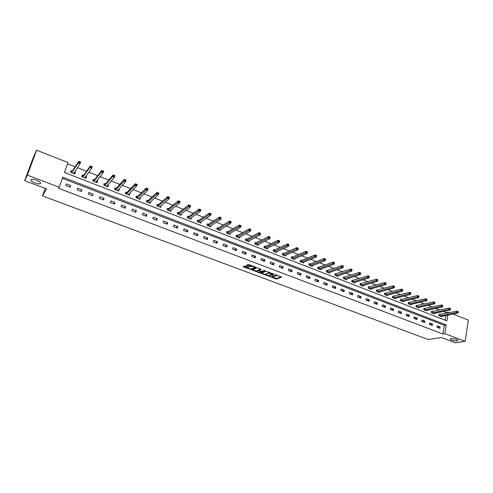 <?xml version="1.0" encoding="UTF-8"?>
<svg xmlns="http://www.w3.org/2000/svg" width="493" height="493" viewBox="0 0 493 493"><rect width="100%" height="100%" fill="white"/><g stroke="black" fill="none" stroke-linecap="round" stroke-linejoin="round"><path stroke-width="0.74" d="M269.585 276.548L276.536 279.087L281.669 277.109L274.792 274.465L276.659 276.025L272.173 275.513L274.077 277.041L273.621 277.226L269.585 276.548M40.488 183.408C41.591 182.009 33.61 178.515 31.41 179.446L30.936 179.797C29.925 181.245 37.869 184.678 40.025 183.741L40.488 183.408M457.073 340.909L457.787 340.694C457.547 339.387 455.292 338.691 451.021 338.617L450.331 338.827C450.553 340.133 452.802 340.823 457.073 340.909M245.415 266.115L244.577 266.017L243.259 266.627L243.579 266.959L251.171 269.591L256.003 267.452L255.694 267.114L248.848 264.531L246.377 265.185L249.618 266.627L251.27 266.356C253.217 266.325 254.246 266.713 254.37 267.514L251.19 268.931C249.267 268.956 248.244 268.574 248.115 267.779L248.645 267.545L248.33 267.206L245.415 266.115M452.987 314.066L468.35 320.111L465.152 341.359L455.285 342.783L441.26 337.508L428.251 339.56L42.441 195.918L46.625 188.924L24.65 180.648L27.331 175.132L36.63 150.217L67.972 162.548L64.435 172.482L446.88 320.851L447.804 315.089M465.152 341.359L444.834 333.65L446.233 324.905L62.777 177.153L59.191 187.229L27.331 175.132M59.191 187.229L58.513 188.283L442.88 333.971L444.834 333.65M261 273.27L268.759 276.179L273.8 274.145L265.937 271.193L261 273.27M259.176 272.802L252.169 269.967L257.013 267.835L257.864 267.927L261.074 269.357L259.071 270.219L259.373 270.552L262.122 271.372L264.217 270.478L265.024 270.78L260.008 272.9L259.176 272.802L259.293 272.315M45.171 188.375L42.441 195.918M442.88 333.971L444.285 325.257L62.352 178.349M440.126 326.896L437.223 325.781L436.983 327.241L439.892 328.35L440.126 326.896L437.371 327.389M432.552 323.993L429.619 322.872L429.372 324.332L432.306 325.454L432.552 323.993L429.822 324.505M424.898 321.066L421.94 319.939L421.688 321.399L424.652 322.533L424.898 321.066L422.199 321.596M417.183 318.114L414.194 316.968L413.935 318.441L416.93 319.581L417.183 318.114L414.508 318.657M409.393 315.132L406.374 313.979L406.109 315.452L409.128 316.605L409.393 315.132L406.743 315.693M401.524 312.124L398.48 310.96L398.215 312.439L401.259 313.603L401.524 312.124L398.911 312.704M393.587 309.086L390.518 307.909L390.24 309.394L393.315 310.565L393.587 309.086L391.004 309.684M385.575 306.017L382.476 304.834L382.192 306.319L385.292 307.509L385.575 306.017L383.018 306.64M377.484 302.924L374.353 301.722L374.064 303.22L377.2 304.415L377.484 302.924L374.963 303.565M369.319 299.799L366.157 298.585L365.861 300.089L369.023 301.297L369.319 299.799L366.829 300.459M361.073 296.644L357.881 295.418L357.579 296.928L360.771 298.148L361.073 296.644L358.614 297.322M352.748 293.458L349.525 292.226L349.217 293.736L352.44 294.962L352.748 293.458L350.326 294.155M344.342 290.241L341.088 288.997L340.768 290.506L344.028 291.751L344.342 290.241L341.951 290.962M335.856 286.994L332.572 285.737L332.245 287.253L335.536 288.51L335.856 286.994L333.502 287.733M327.284 283.715L323.969 282.446L323.636 283.968L326.958 285.237L327.284 283.715L324.967 284.473M318.632 280.4L315.28 279.118L314.941 280.646L318.293 281.928L318.632 280.4L316.346 281.189M309.894 277.054L306.51 275.76L306.159 277.294L309.549 278.588L309.894 277.054L307.644 277.867M301.063 273.677L297.649 272.37L297.291 273.911L300.712 275.217L301.063 273.677L298.857 274.509M292.152 270.269L288.701 268.944L288.331 270.491L291.788 271.809L292.152 270.269L289.983 271.119M283.148 266.824L279.66 265.487L279.284 267.04L282.779 268.371L283.148 266.824L281.016 267.699M274.053 263.342L270.528 261.993L270.146 263.552L273.67 264.895L274.053 263.342L271.963 264.242M264.864 259.823L261.308 258.461L260.914 260.027L264.476 261.382L264.864 259.823L262.818 260.754M255.584 256.274L251.991 254.899L251.59 256.465L255.189 257.839L255.584 256.274L253.581 257.223M246.21 252.687L242.574 251.294L242.168 252.866L245.804 254.259L246.21 252.687L244.251 253.661M236.739 249.057L233.066 247.659L232.647 249.236L236.32 250.635L236.739 249.057L234.822 250.062M227.168 245.397L223.458 243.98L223.033 245.563L226.743 246.981L227.168 245.397L225.301 246.426M217.499 241.699L213.752 240.264L213.315 241.853L217.062 243.283L217.499 241.699L215.675 242.753M207.726 237.959L203.942 236.511L203.492 238.107L207.282 239.549L207.726 237.959L205.951 239.043M197.853 234.181L194.026 232.714L193.57 234.317L197.397 235.777L197.853 234.181L196.128 235.29M187.876 230.36L184.012 228.881L183.544 230.49L187.414 231.963L187.876 230.36L186.2 231.5M177.794 226.503L173.887 225.005L173.407 226.62L177.32 228.111L177.794 226.503L176.174 227.674M167.602 222.602L163.651 221.092L163.165 222.707L167.121 224.216L167.602 222.602L166.03 223.804M157.298 218.664L153.311 217.136L152.812 218.756L156.805 220.285L157.298 218.664L155.788 219.89M146.889 214.677L142.853 213.136L142.348 214.763L146.384 216.304L146.889 214.677L145.429 215.94M136.364 210.653L132.284 209.087L131.767 210.721L135.852 212.28L136.364 210.653L134.965 211.941M125.727 206.579L121.605 205.002L121.075 206.641L125.197 208.219L125.727 206.579L124.384 207.904M114.968 202.463L110.802 200.867L110.259 202.512L114.431 204.108L114.968 202.463L113.686 203.819M104.097 198.303L99.882 196.689L99.327 198.34L103.548 199.948L104.097 198.303L102.871 199.69M93.103 194.094L88.839 192.461L88.272 194.119L92.542 195.746L93.103 194.094L91.938 195.518M81.98 189.836L77.672 188.19L77.099 189.854L81.413 191.5L81.98 189.836L80.883 191.296M70.739 185.534L66.382 183.871L65.797 185.541L70.154 187.204L70.739 185.534L69.704 187.032M446.208 313.277L446.319 312.605L443.386 311.453M439.799 310.042L435.676 308.421M432.108 307.022L427.887 305.364M424.344 303.971L420.03 302.277M416.505 300.89L412.099 299.159M408.598 297.784L404.094 296.016M400.612 294.648L396.002 292.836M392.545 291.48L387.843 289.631M384.411 288.282L379.598 286.396M376.19 285.053L371.278 283.124M367.889 281.793L362.873 279.821M359.514 278.502L354.381 276.487M351.053 275.18L345.815 273.122M342.506 271.822L337.157 269.72M333.878 268.432L328.412 266.288M325.164 265.012L319.581 262.818M316.364 261.549L310.664 259.312M307.472 258.061L301.654 255.775M298.493 254.53L292.552 252.2M289.422 250.968L283.358 248.583M280.258 247.369L274.065 244.935M271.002 243.733L264.679 241.25M261.647 240.06L255.195 237.521M252.2 236.344L245.613 233.756M242.648 232.597L235.925 229.954M233.004 228.807L226.139 226.108M223.255 224.974L216.254 222.226M213.401 221.104L206.259 218.3M203.449 217.197L196.152 214.332M193.385 213.241L185.941 210.32M183.211 209.248L175.619 206.265M172.932 205.205L165.18 202.161M162.542 201.126L154.629 198.02M152.035 196.997L143.962 193.829M141.417 192.825L133.178 189.589M130.676 188.609L122.276 185.306M119.817 184.345L111.245 180.974M108.842 180.031L100.091 176.593M97.737 175.668L88.814 172.162M86.509 171.256L77.407 167.682M75.158 166.8L67.529 163.799M445.105 320.16L445.857 315.477M439.898 314.516L439.121 314.207L438.881 315.649L441.771 316.777L441.857 316.266M432.349 311.57L431.56 311.262L431.32 312.704L434.234 313.844L434.327 313.32M424.732 308.593L423.937 308.285L423.69 309.733L426.63 310.88L426.722 310.344M417.041 305.598L416.24 305.284L415.987 306.738L418.958 307.891L419.05 307.342M409.282 302.566L408.469 302.252L408.21 303.713L411.211 304.877L411.31 304.31M401.45 299.51L400.63 299.196L400.365 300.656L403.391 301.833L403.496 301.254M393.543 296.429L392.718 296.108L392.44 297.575L395.497 298.764L395.608 298.166M385.557 293.317L384.725 292.99L384.448 294.463L387.529 295.664L387.646 295.042M377.502 290.167L376.664 289.841L376.375 291.32L379.487 292.534L379.61 291.899M369.368 287L368.524 286.667L368.228 288.152L371.371 289.373L371.5 288.719M361.159 283.795L360.303 283.457L360.001 284.948L363.175 286.18L363.31 285.509M352.871 280.56L352.002 280.221L351.694 281.713L354.898 282.964L355.04 282.261M344.496 277.294L343.627 276.955L343.313 278.453L346.542 279.71L346.696 278.989M336.047 273.997L335.166 273.652L334.846 275.156L338.112 276.425L338.266 275.679M327.512 270.669L326.625 270.318L326.292 271.828L329.589 273.11L329.762 272.339M318.897 267.305L317.997 266.953L317.658 268.469L320.992 269.763L321.171 268.962M310.196 263.909L309.29 263.558L308.945 265.074L312.303 266.386L312.494 265.554M301.408 260.483L300.49 260.125L300.138 261.647L303.534 262.972L303.731 262.103M292.534 257.019L291.609 256.656L291.246 258.184L294.678 259.521L294.888 258.622M283.567 253.525L282.631 253.155L282.261 254.69L285.73 256.04L285.952 255.103M274.515 249.988L273.572 249.624L273.19 251.159L276.69 252.521L276.93 251.547M265.37 246.42L264.414 246.05L264.026 247.591L267.563 248.971L267.816 247.948M256.132 242.821L255.171 242.439L254.77 243.992L258.344 245.378L258.615 244.312M246.802 239.179L245.828 238.797L245.422 240.35L249.033 241.755L249.316 240.639M237.373 235.5L236.387 235.118L235.974 236.677L239.623 238.094L239.931 236.917M227.846 231.784L226.854 231.396L226.435 232.961L230.114 234.391L230.447 233.158M218.226 228.031L217.222 227.637L216.791 229.208L220.513 230.656L220.864 229.35M208.502 224.235L207.485 223.84L207.048 225.412L210.807 226.879L211.189 225.498M198.679 220.402L197.65 220.001L197.2 221.585L201.002 223.064L201.415 221.597M188.751 216.526L187.71 216.125L187.254 217.709L191.093 219.206L191.543 217.641M178.719 212.612L177.671 212.206L177.197 213.796L181.079 215.305L181.492 213.697M168.575 208.656L167.515 208.243L167.035 209.845L170.96 211.368L171.311 209.722M158.327 204.663L157.261 204.244L156.768 205.846L160.73 207.387L161.02 205.71M147.968 200.62L146.889 200.195L146.39 201.803L150.396 203.362L150.618 201.649M137.498 196.534L136.407 196.109L135.895 197.724L139.944 199.295L140.45 197.687L140.104 197.551M126.917 192.406L125.814 191.974L125.29 193.595L129.382 195.185L129.899 193.57L129.474 193.404M116.219 188.234L115.103 187.796L114.567 189.423L118.702 191.031L119.232 189.411L118.727 189.207M105.403 184.012L104.269 183.569L103.727 185.202L107.912 186.829L108.454 185.202L107.862 184.974M94.465 179.742L93.325 179.298L92.764 180.937L96.998 182.583L97.552 180.949L96.881 180.684M83.409 175.428L82.257 174.978L81.684 176.623L85.961 178.287L86.528 176.648L85.77 176.352M72.231 171.071L71.06 170.615L70.481 172.26L74.807 173.943L75.38 172.297L74.535 171.971M24.65 180.648L33.777 156.213L36.63 150.217M446.319 312.605L448.266 312.211L449.37 312.642M448.155 312.889L448.266 312.211M444.285 325.257L446.233 324.905M181.547 213.715L180.444 214.554M171.435 209.771L170.338 210.653M161.217 205.784L160.126 206.715M150.889 201.76L149.798 202.746M140.45 197.687L139.359 198.741M129.899 193.57L128.802 194.698M119.232 189.411L118.123 190.625M108.454 185.202L107.32 186.527M97.552 180.949L96.431 182.361M86.528 176.648L85.468 178.096M75.38 172.297L74.381 173.782M274.176 276.647L274.373 276.123M276.801 275.599L277.023 275.149M272.986 277.312L276.684 278.483L281.213 276.727M268.679 275.599L273.362 273.769M261.561 273.03L265.758 274.601M267.693 275.692L272.691 273.972L268.95 273.122L265.924 274.367L267.693 275.692M269.77 272.413L269.098 272.506L268.95 273.122M265.98 274.151L269.098 272.506M256.865 271.267L252.724 269.72M260.661 268.987L259.189 269.739M264.464 270.466L260.162 272.29L260.008 272.9M259.102 270.09L257.173 270.497L257.007 271.113C257.13 271.889 258.147 272.265 260.064 272.247L261.204 271.76L260.902 271.433L258.991 270.719L257.019 271.107L257.173 270.497L257.075 270.836M259.793 272.309L260.162 272.29M254.456 267.163L254.678 266.731M251.824 265.653L251.27 266.356M246.919 264.932L249.772 266.01L251.424 265.733M250.931 268.993L255.602 267.077M243.801 266.374L247.967 267.939M440.995 316.469L457.948 313.086L456.721 312.599L456.949 311.114L439.066 314.516M457.787 311.601L456.949 311.114L458.182 311.601L457.695 312.192L458.182 312.389L458.274 311.792M457.695 312.192L439.664 315.951M458.182 312.389L457.948 313.086M433.452 313.536L450.245 310.042L449.006 309.549L449.24 308.057L431.511 311.576M450.072 308.544L449.24 308.057L450.479 308.55L450.072 308.544L449.973 309.142L450.473 309.333L450.565 308.741M449.973 309.142L432.108 313.012M450.473 309.333L450.245 310.042M425.841 310.572L442.467 306.966L441.21 306.467L441.457 304.976L423.881 308.606M442.283 305.457L441.457 304.976L442.708 305.469L442.283 305.457L442.184 306.054L442.689 306.252L442.788 305.654M442.184 306.054L424.485 310.048M442.689 306.252L442.467 306.966M418.156 307.583L434.616 303.861L433.347 303.361L433.6 301.864L416.184 305.605M434.425 302.345L433.6 301.864L434.863 302.363L434.425 302.345L434.321 302.942L434.826 303.146L434.931 302.542M434.321 302.942L416.788 307.053M434.826 303.146L434.616 303.861M410.404 304.563L426.685 300.724L425.41 300.219L425.669 298.715L408.414 302.585M426.488 299.196L425.669 298.715L426.944 299.22L426.488 299.196L426.383 299.799L426.895 300.003L427 299.399M426.383 299.799L409.024 304.027M426.895 300.003L426.685 300.724M402.578 301.519L418.68 297.562L417.392 297.051L417.657 295.541L400.569 299.528M418.471 296.022L417.657 295.541L418.945 296.053L418.471 296.022L418.366 296.626L418.884 296.829L418.988 296.225M418.366 296.626L401.179 300.976M418.884 296.829L418.68 297.562M394.677 298.444L410.601 294.364L409.295 293.853L409.566 292.337L392.65 296.447M410.379 292.817L409.566 292.337L410.872 292.854L410.379 292.817L410.275 293.421L410.792 293.631L410.903 293.027M410.275 293.421L393.266 297.895M410.792 293.631L410.601 294.364M386.703 295.338L402.442 291.141L401.123 290.617L401.401 289.101L384.663 293.341M402.208 289.582L401.401 289.101L402.719 289.625L402.208 289.582L402.097 290.186L402.627 290.395L402.738 289.792M402.097 290.186L385.279 294.789M402.627 290.395L402.442 291.141M378.649 292.207L394.197 287.881L392.872 287.357L393.155 285.835L376.597 290.198M393.962 286.31L393.155 285.835L394.486 286.359L393.962 286.31L393.845 286.92L394.375 287.129L394.492 286.519M393.845 286.92L377.219 291.646M394.375 287.129L394.197 287.881M370.526 289.046L385.877 284.59L384.54 284.06L384.83 282.532L368.45 287.031M385.631 283.013L384.83 282.532L386.167 283.062L385.631 283.013L385.514 283.623L386.05 283.832L386.167 283.222M385.514 283.623L369.078 288.479M386.05 283.832L385.877 284.59M362.318 285.848L377.478 281.269L376.122 280.733L376.418 279.198L360.229 283.832M377.213 279.679L376.418 279.198L377.774 279.734L377.213 279.679L377.096 280.289L377.638 280.505L377.755 279.895M377.096 280.289L360.858 285.281M377.638 280.505L377.478 281.269M354.036 282.625L368.986 277.916L367.618 277.374L367.926 275.834L351.928 280.597M368.721 276.308L367.926 275.834L369.294 276.376L368.721 276.308L368.598 276.924L369.146 277.146L369.263 276.53M368.598 276.924L352.563 282.051M369.146 277.146L368.986 277.916M345.673 279.371L360.42 274.527L359.033 273.979L359.348 272.438L343.547 277.337M360.136 272.912L359.348 272.438L360.728 272.98L360.42 274.527L360.691 273.128L360.136 272.912L360.013 273.529L360.562 273.744M360.013 273.529L344.182 278.791M337.23 276.086L351.762 271.107L350.363 270.552L350.689 268.999L335.08 274.046M351.466 269.474L350.689 268.999L352.082 269.554L351.762 271.107L352.027 269.696L351.466 269.474L351.336 270.096L351.897 270.318M351.336 270.096L335.727 275.501M328.702 272.765L343.017 267.65L341.606 267.089L341.939 265.536L326.539 270.725M342.715 266.004L341.939 265.536L343.344 266.091L343.017 267.65L343.276 266.232L342.715 266.004L342.58 266.627L343.146 266.855M342.58 266.627L327.186 272.173M320.093 269.412L334.18 264.156L332.757 263.595L333.095 262.029L319.137 267.274L317.905 267.366M333.866 262.504L333.095 262.029L334.519 262.596L334.18 264.156L334.439 262.726L333.866 262.504L333.73 263.126L334.303 263.354M333.73 263.126L318.558 268.821M311.397 266.029L325.257 260.624L323.821 260.058L324.166 258.492L310.43 263.878L309.191 263.977M324.936 258.961L324.166 258.492L325.602 259.059L325.257 260.624L325.509 259.189L324.936 258.961L324.795 259.589L325.368 259.817M324.795 259.589L309.851 265.431M302.622 262.615L316.247 257.063L314.793 256.489L315.144 254.918L301.642 260.446L300.391 260.55M315.908 255.386L315.144 254.918L316.598 255.491L316.247 257.063L316.488 255.614L315.908 255.386L315.766 256.015L316.346 256.243M315.766 256.015L301.057 262.005M293.754 259.164L307.139 253.464L305.672 252.884L306.036 251.307L292.768 256.982L291.505 257.099M306.788 251.775L306.036 251.307L307.503 251.886L307.139 253.464L307.373 252.003L306.788 251.775L306.646 252.404L307.231 252.638M306.646 252.404L292.17 258.548M284.794 255.676L297.938 249.828L296.453 249.236L296.829 247.659L283.802 253.482L282.526 253.605M297.575 248.121L296.829 247.659L298.308 248.244L297.938 249.828L298.166 248.355L297.575 248.121L297.427 248.755L298.019 248.99M297.427 248.755L283.198 255.054M275.747 252.157L288.639 246.149L287.142 245.557L287.524 243.967L274.743 249.951L273.455 250.08M288.263 244.436L287.524 243.967L289.021 244.565L288.639 246.149L288.867 244.67L288.263 244.436L288.115 245.07L288.713 245.304M288.115 245.07L274.139 251.529M279.309 241.582L279.463 240.948L278.859 240.707L279.248 242.439L277.732 241.835L278.12 240.245L279.636 240.843L279.248 242.439L266.651 248.515M278.859 240.707L278.12 240.245L265.598 246.377L264.297 246.518M278.705 241.342L264.981 247.967M257.383 245.009L269.757 238.686L268.223 238.076L268.623 236.48L256.354 242.772L255.047 242.926M269.357 236.942L268.623 236.48L270.152 237.084L269.757 238.686L269.967 237.182L269.357 236.942L269.196 237.583L269.807 237.823M269.196 237.583L255.738 244.368M248.059 241.379L260.162 234.89L258.615 234.28L259.022 232.678L247.018 239.136L245.699 239.29M259.749 233.134L259.022 232.678L260.569 233.288L260.162 234.89L260.366 233.38L259.749 233.134L259.583 233.774L260.205 234.021M259.583 233.774L246.395 240.732M238.637 237.712L250.469 231.057L248.903 230.441L249.322 228.832L237.595 235.451L236.258 235.623M250.043 229.288L249.322 228.832L250.882 229.448L250.469 231.057L250.666 229.535L250.043 229.288L249.877 229.935L250.499 230.182M249.877 229.935L236.96 237.059M229.122 234.009L240.67 227.187L239.093 226.558L239.518 224.944L228.068 231.735L226.712 231.913M240.233 225.4L241.095 225.572L240.67 227.187L240.861 225.652L240.233 225.4L240.06 226.047L240.689 226.299M240.06 226.047L227.427 233.349M219.508 230.268L230.767 223.267L229.171 222.639L229.609 221.018L218.424 227.988L217.074 228.167M230.311 221.474L229.609 221.018L231.205 221.653L230.767 223.267L230.952 221.727L230.311 221.474L230.139 222.121L230.779 222.374M230.139 222.121L217.795 229.596M209.981 226.558L210.073 226.219M209.79 226.484L220.759 219.311L219.145 218.676L219.588 217.049L208.693 224.198L207.337 224.389M220.291 217.499L221.203 217.684L220.759 219.311L220.938 217.758L220.291 217.499L220.112 218.152L220.759 218.405M220.112 218.152L208.064 225.812M200.195 222.75L200.306 222.349M199.979 222.663L210.64 215.312L209.007 214.671L209.463 213.038L198.889 220.346L197.49 220.562M210.16 213.487L211.096 213.679L210.64 215.312L210.807 213.746L210.16 213.487L209.975 214.141L210.628 214.4M209.975 214.141L198.229 221.986M190.304 218.898L190.44 218.436M190.058 218.8L200.411 211.269L198.759 210.616L199.227 208.977L188.955 216.47L187.543 216.704M199.911 209.426L200.879 209.63L200.411 211.269L200.571 209.691L199.911 209.426L199.727 210.086L200.386 210.345M199.727 210.086L188.289 218.116M200.571 209.691L200.879 209.63M180.309 215.01L180.469 214.473M180.031 214.899L190.07 207.183L188.406 206.524L188.881 204.878L178.922 212.557L177.492 212.797M189.559 205.322L190.551 205.538L190.07 207.183L190.224 205.587L189.559 205.322L189.367 205.982L190.033 206.247M189.367 205.982L178.244 214.209M190.224 205.587L190.551 205.538M170.214 211.078L170.399 210.456M169.9 210.955L179.618 203.048L177.93 202.383L178.423 200.731L168.779 208.601L167.337 208.859M179.088 201.175L180.105 201.397L179.618 203.048L179.76 201.446L179.088 201.175L178.891 201.834L179.569 202.105M178.891 201.834L168.095 210.252M179.76 201.446L180.105 201.397M160.009 207.109L160.225 206.382M159.664 206.974L169.05 198.87L167.343 198.198L167.842 196.541L158.524 204.601L157.064 204.872M168.501 196.984L169.549 197.212L169.05 198.87L169.185 197.249L168.501 196.984L168.304 197.644L168.982 197.915M168.304 197.644L157.84 206.265M169.185 197.249L169.549 197.212M149.693 203.091L149.952 202.253M149.311 202.943L158.358 194.643L156.632 193.965L157.15 192.301L148.165 200.552L146.686 200.848M157.797 192.738L158.869 192.985L158.358 194.643L158.487 193.016L157.797 192.738L157.594 193.404L158.284 193.681M157.594 193.404L147.469 202.229M158.487 193.016L158.869 192.985M139.266 199.036L139.562 198.075M135.902 197.724L136.197 196.775L137.572 196.522L136.986 198.149M138.853 198.876L147.549 190.372L145.811 189.682L146.335 188.012L137.572 196.522M146.976 188.449L148.073 188.702L147.549 190.372L147.672 188.727L146.976 188.449L146.766 189.121L147.462 189.398M146.766 189.121L137.06 198.137M147.672 188.727L148.073 188.702M128.728 194.932L129.006 193.885M125.321 193.607L125.573 192.72M128.279 194.76L136.623 186.052L134.86 185.356L135.396 183.679L127.108 192.338L125.629 192.658M136.031 184.117L137.153 184.376L136.623 186.052L136.734 184.394L136.031 184.117L135.815 184.783L136.518 185.066M135.815 184.783L126.393 194.026M136.734 184.394L137.153 184.376M118.073 190.785L118.326 189.651M114.635 189.448L114.826 188.622M117.593 190.6L125.567 181.683L123.786 180.974L124.335 179.298L116.403 188.16L114.949 188.492M124.957 179.729L126.116 180L125.567 181.683L125.672 180.013L124.957 179.729L124.741 180.401L125.456 180.684M124.741 180.401L115.682 189.854M125.672 180.013L126.116 180M107.301 186.594L107.529 185.368M103.826 185.239L103.961 184.505M106.784 186.391L114.388 177.264L112.589 176.549L113.143 174.861L105.582 183.938L104.146 184.283M113.76 175.292L114.949 175.576L114.388 177.264L114.481 175.576L113.76 175.292L113.538 175.97L114.259 176.254M113.538 175.97L112.589 176.549L104.855 185.639M114.481 175.576L114.949 175.576M96.412 182.355L96.603 181.036M92.9 180.986L92.961 180.37M95.858 182.139L103.08 172.79L101.256 172.069L101.829 170.381L94.644 179.668L93.226 180.025M102.439 170.806L103.653 171.102L103.08 172.79L103.166 171.096L102.439 170.806L102.205 171.484L102.938 171.774M102.205 171.484L101.256 172.069L93.91 181.381M103.166 171.096L103.653 171.102M85.406 178.072L85.554 176.648M81.85 176.685L82.183 175.724L81.82 176.235M84.808 177.837L91.643 168.267L89.8 167.54L90.385 165.839L83.582 175.354L82.183 175.724M90.983 166.264L92.228 166.572L91.643 168.267L91.716 166.56L90.983 166.264L90.749 166.948L91.488 167.238M90.749 166.948L89.8 167.54L82.842 177.073M91.716 166.56L92.228 166.572M74.27 173.739L74.375 172.217M70.678 172.34L71.017 171.373L70.53 172.119M73.642 173.493L80.076 163.694L78.208 162.955L78.806 161.254L72.397 170.991L71.017 171.373M79.391 161.673L80.673 161.994L80.076 163.694L80.137 161.969L79.391 161.673L79.151 162.357L79.903 162.653M79.151 162.357L78.208 162.955L71.645 172.716M80.137 161.969L80.673 161.994M276.684 278.483L276.536 279.087M275.852 278.385L275.704 278.989M268.907 275.569L268.759 276.179M268.001 275.766L267.927 276.08M261.413 273.091L261.29 273.597M272.783 273.553L272.709 273.88L272.789 273.553M266.109 273.744L265.955 274.354M252.607 269.77L252.478 270.293M259.226 269.609L259.071 270.219L259.219 269.609M259.071 270.392L258.991 270.719M258.301 270.004L258.147 270.62M250.617 266.103L250.462 266.719M249.772 266.01L249.618 266.627M246.833 264.975L246.691 265.524M251.325 268.981L251.171 269.591M250.462 269.005L250.339 269.492M243.715 266.417L243.579 266.959M440.163 314.497L439.929 315.939M439.984 314.516L439.75 315.951M432.614 311.551L432.373 313M432.435 311.57L432.195 313.012M424.991 308.581L424.744 310.029M424.818 308.593L424.565 310.042M417.3 305.58L417.047 307.034M417.127 305.592L416.875 307.047M409.541 302.548L409.276 304.008M409.363 302.566L409.104 304.027M401.703 299.491L401.438 300.952M401.53 299.51L401.265 300.976M393.796 296.404L393.525 297.871M393.624 296.422L393.352 297.895M385.816 293.292L385.532 294.765M385.643 293.31L385.366 294.783M377.755 290.143L377.472 291.622M377.583 290.167L377.299 291.646M369.621 286.969L369.325 288.454M369.454 286.994L369.158 288.479M361.406 283.765L361.104 285.256M361.24 283.789L360.938 285.281M353.117 280.529L352.809 282.021M352.951 280.554L352.643 282.051M344.743 277.263L344.428 278.761M344.582 277.288L344.268 278.785M336.294 273.966L335.967 275.47M336.127 273.991L335.807 275.495M327.753 270.632L327.426 272.142M327.592 270.663L327.266 272.173M319.137 267.274L318.798 268.784M318.977 267.298L318.638 268.814M310.43 263.878L310.091 265.394M310.276 263.903L309.931 265.425M301.642 260.446L301.291 261.968M301.488 260.477L301.137 261.999M292.768 256.982L292.404 258.511M292.614 257.013L292.25 258.542M283.802 253.482L283.432 255.017M283.648 253.519L283.278 255.047M274.743 249.951L274.367 251.485M274.595 249.982L274.213 251.522M265.598 246.377L265.209 247.924M265.45 246.414L265.061 247.961M256.354 242.772L255.959 244.325L256.354 242.772M256.206 242.809L255.812 244.362M247.024 239.13L246.617 240.683L247.018 239.136M246.876 239.167L246.475 240.726M237.595 235.451L237.182 237.01M237.447 235.494L237.034 237.053M228.068 231.735L227.643 233.3L228.049 231.741M227.92 231.772L227.501 233.337M218.442 227.976L218.011 229.547L218.424 227.988M218.3 228.019L217.869 229.59M208.712 224.186L208.274 225.757L208.693 224.198M208.576 224.229L208.138 225.8M198.889 220.346L198.439 221.93M198.753 220.389L198.303 221.973M188.955 216.47L188.499 218.06M188.819 216.519L188.363 218.103M178.922 212.557L178.448 214.147M178.786 212.606L178.318 214.196M168.779 208.601L168.298 210.197M168.649 208.65L168.168 210.246M158.524 204.601L158.037 206.203M158.401 204.65L157.908 206.253M148.165 200.552L147.666 202.161M148.042 200.608L147.536 202.216M137.689 196.467L137.177 198.081M127.108 192.338L126.584 193.959M126.984 192.393L126.461 194.014M116.403 188.16L115.867 189.787M116.286 188.215L115.75 189.842M105.582 183.938L105.04 185.571M105.465 183.994L104.923 185.627M94.644 179.668L94.089 181.307M94.533 179.729L93.978 181.369M83.582 175.354L83.015 176.999M83.471 175.416L82.904 177.055M72.397 170.991L71.818 172.636M72.292 171.053L71.713 172.698M457.868 340.133L457.787 340.694M40.401 182.718L40.025 183.741M266.078 273.757L265.924 274.367M261.321 271.286L261.235 271.631M248.269 267.181L248.115 267.779M237.583 235.457L237.17 237.016M198.858 220.365L198.408 221.942M188.924 216.489L188.462 218.079M178.885 212.575L178.417 214.172M168.735 208.619L168.255 210.221M158.481 204.626L157.994 206.228M148.116 200.583L147.617 202.192M137.639 196.504L137.128 198.112M127.052 192.375L126.528 193.989M116.348 188.197L115.812 189.823M105.52 183.981L104.978 185.608M94.582 179.717L94.021 181.35M83.514 175.403L82.947 177.042M72.329 171.04L71.75 172.686"/></g></svg>
